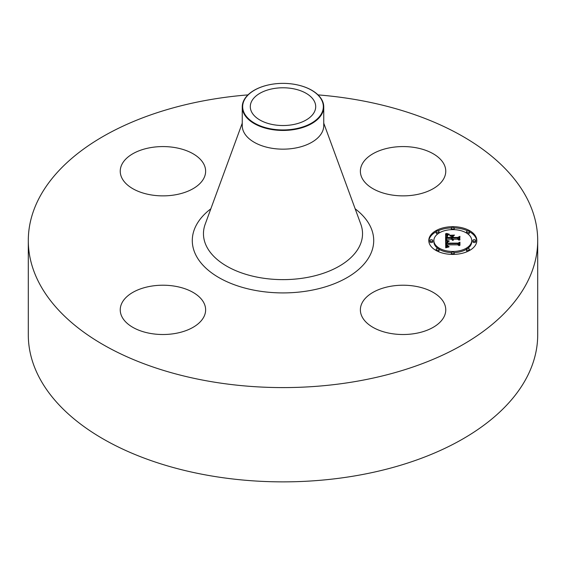 <?xml version="1.0" encoding="UTF-8"?>
<svg xmlns="http://www.w3.org/2000/svg" width="566" height="566" viewBox="0 0 566 566"><rect width="100%" height="100%" fill="white"/><g stroke="black" fill="none" stroke-linecap="round" stroke-linejoin="round"><path stroke-width="0.85" d="M444.034 302.923A42.691 24.649 180 0 1 445.76 309.864A42.691 24.649 180 0 1 409.14 334.265A42.691 24.649 180 0 1 362.099 316.804A42.691 24.649 180 0 1 360.372 309.864A42.691 24.649 180 0 1 396.992 285.469A42.691 24.649 180 0 1 444.034 302.923M318.028 94.89A254.7 147.047 180 0 1 537.7 240.543L537.7 334.824A254.7 147.047 180 0 1 354.705 475.921A254.7 147.047 180 0 1 28.3 334.824L28.3 240.543A254.7 147.047 180 0 1 211.295 99.446A254.7 147.047 180 0 1 247.972 94.89M537.7 240.543A254.7 147.047 180 0 1 354.705 381.647A254.7 147.047 180 0 1 28.3 240.543M298.749 85.211A40.752 23.531 180 0 1 298.827 85.233A40.752 23.531 180 0 1 323.752 106.917L323.752 125.631A40.752 23.531 180 0 1 294.476 148.207A40.752 23.531 180 0 1 242.248 125.631L242.248 106.917A40.752 23.531 180 0 1 243.896 100.288A40.752 23.531 180 0 1 267.173 85.233A40.752 23.531 180 0 1 267.251 85.211M323.752 106.917A40.752 23.531 180 0 1 322.104 113.54A40.752 23.531 180 0 1 294.476 129.494A40.752 23.531 180 0 1 242.248 106.917M244.293 100.097A40.342 23.291 180 0 1 267.336 85.197A40.342 23.291 180 0 1 298.664 85.197A40.342 23.291 180 0 1 321.707 113.214A40.342 23.291 180 0 1 271.645 129.006A40.342 23.291 180 0 1 244.293 100.097M292.205 124.768A32.701 18.876 180 0 1 250.299 106.656A32.701 18.876 180 0 1 273.795 88.544A32.701 18.876 180 0 1 315.701 106.656A32.701 18.876 180 0 1 292.205 124.768M391.049 147.57A42.691 24.649 180 0 1 445.76 171.222A42.691 24.649 180 0 1 415.083 194.874A42.691 24.649 180 0 1 360.372 171.222A42.691 24.649 180 0 1 391.049 147.57M121.966 178.163A42.691 24.649 180 0 1 120.24 171.222A42.691 24.649 180 0 1 156.86 146.827A42.691 24.649 180 0 1 203.901 164.289A42.691 24.649 180 0 1 205.628 171.222A42.691 24.649 180 0 1 169.008 195.624A42.691 24.649 180 0 1 121.966 178.163M174.951 333.515A42.691 24.649 180 0 1 120.24 309.864A42.691 24.649 180 0 1 150.917 286.212A42.691 24.649 180 0 1 205.628 309.864A42.691 24.649 180 0 1 174.951 333.515M452.8 226.683A24.013 13.867 180 0 1 476.813 240.543A24.013 13.867 180 0 1 452.8 254.41A24.013 13.867 180 0 1 428.787 240.543A24.013 13.867 180 0 1 452.8 226.683M452.8 229.619A18.919 10.924 180 0 1 471.719 240.543A18.919 10.924 180 0 1 452.8 251.467A18.919 10.924 180 0 1 433.881 240.543A18.919 10.924 180 0 1 452.8 229.619M445.767 240.585L448.796 241.42L446.892 242.078L446.56 243.543L457.936 243.621L459.083 242.906L459.083 245.672L457.852 244.823L447.409 244.823L447.607 245.948L449.086 246.599L447.515 246.182L447.14 244.894L446.624 244.823L447.006 246.465L448.972 246.918L445.718 247.802L445.619 240.543L445.767 241.774L446.843 242.128M446.475 240.246L449.34 241.038L446.475 240.458M447.812 241.873L447.416 243.125L457.965 243.132L459.939 242.17L459.939 245.269L459.656 242.503L458.05 243.316L447.119 243.316L447.239 242.206L447.819 241.802M445.619 233.694L448.767 234.685L446.765 235.654L446.489 237.953L451.399 237.953L451.399 237.586L447.062 237.586L447.197 235.767L448.138 235.06L447.409 235.859L447.345 237.43L451.399 237.43L451.399 236.517L449.623 235.548L454.024 235.548L452.276 236.567L452.276 237.953L457.569 237.953L458.934 237.175L458.934 240.154L457.569 239.163L453.055 239.163L453.444 240.097L452.276 239.163L452.892 240.366L451.399 239.163L446.97 239.163L445.619 239.984L445.619 233.694M446.602 233.397L449.468 234.324L446.602 233.609M454.526 235.102L449.836 235.265L454.526 235.102M453.161 237.43L457.653 237.43L459.939 236.369L459.656 240.026L459.656 236.708L457.781 237.586L452.878 237.586L453.161 236.192L453.161 237.586M431.334 239.701A1.457 0.842 180 0 1 432.785 240.543A1.457 0.842 180 0 1 431.334 241.385A1.457 0.842 180 0 1 429.877 240.543A1.457 0.842 180 0 1 431.334 239.701M452.8 227.313A1.457 0.842 180 0 1 454.257 228.148A1.457 0.842 180 0 1 452.8 228.989A1.457 0.842 180 0 1 451.343 228.148A1.457 0.842 180 0 1 452.8 227.313M437.617 230.942A1.457 0.842 180 0 1 439.075 231.777A1.457 0.842 180 0 1 437.617 232.619A1.457 0.842 180 0 1 436.167 231.777A1.457 0.842 180 0 1 437.617 230.942M474.266 239.701A1.457 0.842 180 0 1 475.723 240.543A1.457 0.842 180 0 1 474.266 241.385A1.457 0.842 180 0 1 472.815 240.543A1.457 0.842 180 0 1 474.266 239.701M467.983 230.942A1.457 0.842 180 0 1 469.433 231.777A1.457 0.842 180 0 1 467.983 232.619A1.457 0.842 180 0 1 466.526 231.777A1.457 0.842 180 0 1 467.983 230.942M452.8 253.78A1.457 0.842 180 0 1 451.343 252.938A1.457 0.842 180 0 1 452.8 252.096A1.457 0.842 180 0 1 454.257 252.938A1.457 0.842 180 0 1 452.8 253.78M437.617 250.151A1.457 0.842 180 0 1 436.167 249.309A1.457 0.842 180 0 1 437.617 248.467A1.457 0.842 180 0 1 439.075 249.309A1.457 0.842 180 0 1 437.617 250.151M467.983 250.151A1.457 0.842 180 0 1 466.526 249.309A1.457 0.842 180 0 1 467.983 248.467A1.457 0.842 180 0 1 469.433 249.309A1.457 0.842 180 0 1 467.983 250.151M452.276 237.953L452.276 239.142L457.569 239.142L458.934 238.364L458.934 240.154M451.399 236.737L452.276 236.737M447.055 237.423L447.296 236.892M446.489 237.953L446.489 239.142L451.399 239.142L451.399 237.953M445.619 239.984L445.619 234.883L446.984 235.421M452.46 239.871L452.46 240.253M452.39 239.772L452.39 240.225M452.333 239.673L452.333 240.203M452.291 239.567L452.291 240.189M453.154 239.517L453.154 239.906M453.111 239.432L453.111 239.871M453.083 239.347L453.083 239.843M453.062 239.255L453.062 239.828M453.055 239.163L453.055 239.821M457.569 237.953L457.569 239.142M447.303 237.013L447.303 237.586M447.423 235.456L447.423 235.824M447.303 235.605L447.303 236.553M447.197 235.767L447.197 236.956M447.119 235.951L447.119 237.14M447.069 236.149L447.069 237.338M447.034 236.369L447.034 237.097M446.496 236.793L446.496 237.727M447.777 234.451L447.777 235.01M447.614 234.409L447.614 235.074M447.458 234.374L447.458 235.145M447.317 234.331L447.317 235.215M447.076 234.26L447.076 235.357M446.864 234.197L446.864 235.385M446.638 234.112L446.638 235.3M446.517 234.069L446.517 235.258M446.383 234.013L446.383 235.201M446.249 233.963L446.249 235.145M446.829 246.295L446.609 247.031L446.56 245.411M446.517 242.998L446.56 244.731L457.936 244.809L459.083 244.095L459.083 245.672M447.855 246.804L447.855 247.222M447.671 246.769L447.671 247.264M447.508 246.719L447.508 247.307M447.359 246.663L447.359 247.342M447.232 246.606L447.232 247.377M447.112 246.535L447.112 247.406M447.006 246.465L447.006 247.434M446.914 246.38L446.914 247.455M446.758 246.196L446.758 247.384M446.701 246.083L446.701 247.271M446.652 245.969L446.652 247.158M446.609 245.842L446.609 247.031M446.581 245.708L446.581 246.896M446.567 245.566L446.567 246.755M447.14 244.894L447.14 245.439M447.508 245.785L447.508 246.168M447.465 245.694L447.465 246.139M457.936 243.621L457.936 244.809M446.56 243.543L446.56 244.731M446.546 243.437L446.546 244.625M446.532 243.33L446.532 244.519M446.524 243.217L446.524 244.406M446.517 243.111L446.517 244.3M447.869 241.229L447.869 241.654M447.706 241.187L447.706 241.696M447.55 241.151L447.55 241.746M447.402 241.109L447.402 241.802M447.253 241.066L447.253 241.859M447.119 241.024L447.119 241.93M459.656 245.403L459.656 243.691M459.656 243.5L459.939 245.269M447.515 241.937L447.515 242.305M447.395 242.015L447.395 242.736M447.303 242.107L447.303 243.295M447.239 242.206L447.239 243.316M447.182 242.333L447.182 243.316M447.119 242.665L447.119 243.316M447.112 242.764L447.112 243.196M447.388 242.864L447.388 243.316M459.656 240.026L459.656 237.89M459.656 237.685L459.939 239.871M451.413 227.893A24.013 13.867 0 0 0 437.723 230.942M436.167 231.735A24.013 13.867 0 0 0 428.809 241.137M476.791 241.137A24.013 13.867 0 0 0 469.433 231.735M467.877 230.942A24.013 13.867 0 0 0 454.187 227.893M454.151 252.627A18.919 10.924 0 0 0 466.526 249.252M467.672 248.488A18.919 10.924 0 0 0 471.719 241.732L471.719 240.543M433.881 240.543L433.881 241.732A18.919 10.924 0 0 0 437.928 248.488M439.075 249.252A18.919 10.924 0 0 0 451.449 252.627M429.877 240.543L429.877 241.732A1.457 0.842 0 0 0 431.334 242.573A1.457 0.842 0 0 0 432.785 241.732L432.785 240.543M454.151 229.647A1.457 0.842 0 0 0 454.257 229.336L454.257 228.148M451.343 228.148L451.343 229.336A1.457 0.842 0 0 0 451.449 229.647M436.167 231.777L436.167 232.966A1.457 0.842 0 0 0 437.617 233.808A1.457 0.842 0 0 0 437.928 233.786M439.075 233.029A1.457 0.842 0 0 0 439.075 232.966L439.075 231.777M472.815 240.543L472.815 241.732A1.457 0.842 0 0 0 474.266 242.573A1.457 0.842 0 0 0 475.723 241.732L475.723 240.543M467.672 233.786A1.457 0.842 0 0 0 467.983 233.808A1.457 0.842 0 0 0 469.433 232.966L469.433 231.777M466.526 231.777L466.526 232.966A1.457 0.842 0 0 0 466.526 233.029M451.343 252.938L451.343 254.127A1.457 0.842 0 0 0 451.413 254.389M454.187 254.389A1.457 0.842 0 0 0 454.257 254.127L454.257 252.938M436.167 249.309L436.167 250.497A1.457 0.842 0 0 0 436.167 250.547M437.723 251.332A1.457 0.842 0 0 0 439.075 250.497L439.075 249.309M466.526 249.309L466.526 250.497A1.457 0.842 0 0 0 467.877 251.332M469.433 250.547A1.457 0.842 0 0 0 469.433 250.497L469.433 249.309M323.752 123.169L360.811 224.2A79.537 45.917 180 0 1 305.392 277.772A79.537 45.917 180 0 1 205.189 224.2L242.248 123.169M355.172 208.819A90.709 52.369 180 0 1 308.541 290.797A90.709 52.369 180 0 1 208.274 270.23A90.709 52.369 180 0 1 210.828 208.819M447.954 234.501L447.954 234.94M446.1 233.9L446.1 235.088M445.944 233.836L445.944 235.024M445.782 233.765L445.782 234.954"/></g></svg>
